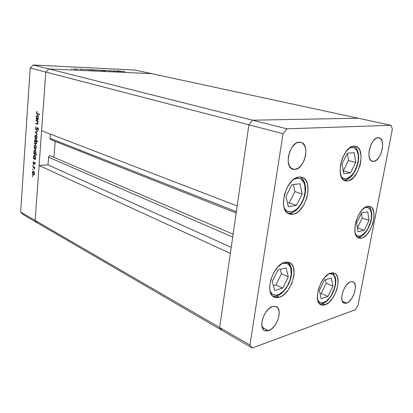 <?xml version="1.0" encoding="UTF-8"?>
<svg xmlns="http://www.w3.org/2000/svg" width="413" height="413" viewBox="0 0 413 413"><rect width="100%" height="100%" fill="white"/><g stroke="black" fill="none" stroke-linecap="round" stroke-linejoin="round"><path stroke-width="0.62" d="M45.802 72.058L248.9 124.809L237.191 205.953L41.589 130.72L45.802 72.058L41.589 130.72L237.191 205.953L248.9 124.809L45.802 72.058L48.868 68.93L45.802 72.058L30.206 68.006L20.65 212.06L35.146 220.47L37.655 223.035L222.055 330.426L23.138 214.584L20.65 212.06L30.206 68.006L33.205 64.986L252.617 120.198L248.9 124.809L219.654 327.488L222.055 330.426L219.654 327.488L35.146 220.47L39.096 165.479L35.146 220.47L37.655 223.035L35.146 220.47L45.802 72.058L48.868 68.93L151.803 73.69L48.868 68.93L151.803 73.69L358.293 118.237L252.617 120.198L248.9 124.809L219.654 327.488L35.146 220.47L45.802 72.058L48.868 68.93L151.803 73.69L135.056 70.081L33.205 64.986L135.056 70.081L358.293 118.237L252.617 120.198L33.205 64.986L30.206 68.006L45.802 72.058M50.727 139.62L49.994 138.303L236.365 211.657L49.994 138.303L50.314 134.075L49.994 138.303L50.68 139.604L236.174 213M55.172 141.38L53.948 157.317L55.172 141.38M50.427 155.804L49.302 155.949L48.646 156.842L48.001 164.885L39.096 165.479L230.346 253.396L219.654 327.488L222.055 330.426L252.25 348.014L355.226 309.771L357.973 305.558L392.35 129.155L391.039 125.304L286.844 128.815L283.055 133.683L249.922 345.046L252.25 348.014L222.055 330.426L219.654 327.488L249.922 345.046L219.654 327.488L230.346 253.396L39.096 165.479L48.001 164.885L48.579 157.214L232.7 237.062L48.579 157.214C48.837 156.078 49.452 155.608 50.427 155.804L233.113 234.202M231.218 247.335L48.001 164.885L231.218 247.335M285.016 262.312L289.374 262.544C299.688 266.065 291.387 294.345 279.25 297.303L276.576 295.997L279.25 297.303L276.984 297.68L274.898 297.375L273.076 296.395L271.589 294.768L270.505 292.549L269.859 289.828L269.694 286.699L270.814 279.751L273.685 272.817L277.851 267.005L282.637 263.241L285.016 262.312L287.272 262.074L289.312 262.518L291.057 263.623L292.45 265.347L293.442 267.603L294.102 273.38L293.757 276.679L291.779 283.488L288.351 289.776L283.963 294.624L281.604 296.271L279.25 297.303L274.191 297.092C263.995 293.406 272.972 264.413 285.016 262.312M299.079 177.058L301.913 177.301C314.169 180.207 306.121 212.819 292.941 214.27L290.009 213.191L292.941 214.27L290.664 214.321L288.568 213.666L286.746 212.313L285.264 210.31L284.19 207.724L283.571 204.652L283.432 201.224L284.624 193.826L287.577 186.717L291.826 181.044L294.221 179.036L296.673 177.693L299.079 177.058L301.345 177.151L303.39 177.962L305.135 179.443L306.518 181.534L307.489 184.157L308.098 190.548L306.895 197.672L304.066 204.502L300.019 210.052L297.706 212.086L295.321 213.511L292.941 214.27L289.332 213.996C277.242 210.935 285.951 177.528 299.079 177.058M353.956 146.145L355.619 146.285C366.641 148.257 359.114 180.254 347.607 180.946L344.643 180.063L347.607 180.946L345.696 180.873L343.972 180.14L342.491 178.762L341.324 176.79L340.1 171.364L340.519 164.689L342.527 157.823L345.81 151.865L349.837 147.766L351.922 146.62L353.956 146.145L355.846 146.347L357.534 147.209L358.943 148.695L360.033 150.74L361.112 156.16L360.632 162.655L359.826 166.005L357.235 172.314L353.662 177.347L349.62 180.362L347.607 180.946L345.361 180.791C334.447 178.767 342.465 145.98 353.956 146.145M367.653 206.335L369.898 206.448C378.984 208.565 371.576 236.422 361.566 238.115L358.851 237.124L361.566 238.115L359.837 238.244L358.277 237.764L356.951 236.685L355.201 232.886L354.886 227.413L356.068 221.115L358.577 214.987L362.005 210.016L365.804 206.98L367.653 206.335L369.367 206.314L370.889 206.908L372.159 208.09L373.78 211.977L374.002 217.377L372.815 223.479L370.399 229.396L367.105 234.274L363.404 237.387L361.566 238.115L358.856 238.022C349.832 235.869 357.689 207.316 367.653 206.335M330.792 273.07L334.324 273.158C343.017 275.961 335.299 301.991 324.995 304.84L322.429 303.638L324.995 304.84L323.095 305.212L321.36 304.959L319.868 304.097L318.676 302.641L317.834 300.649L317.329 295.362L318.454 289.064L321.046 282.75L324.68 277.438L328.774 273.953L330.792 273.07L332.682 272.812L334.375 273.179L335.81 274.149L336.925 275.683L337.695 277.717L338.092 282.936L336.962 289.038L335.867 292.141L332.821 297.892L329.016 302.352L324.995 304.84L320.953 304.794C312.321 301.908 320.56 275.213 330.792 273.07M294.913 169.433L291.129 168.282L294.913 169.433L293.271 169.345L291.764 168.736L289.399 166.057L288.202 161.777L288.372 156.553L289.895 151.204L292.533 146.574L295.863 143.399L297.623 142.516L300.932 142.304C310.38 144.132 304.758 169.098 294.913 169.433L292.925 169.258C283.576 167.348 289.528 141.964 299.358 142.155L300.994 142.325L302.476 143.012L304.748 145.799L305.847 150.074L305.63 155.185L304.138 160.378L301.593 164.901L298.362 168.076L294.913 169.433M346.61 303.137L342.351 301.201L346.61 303.137L345.376 303.385L343.311 302.621L342.047 300.297L341.783 296.751L342.578 292.523L344.308 288.289L346.703 284.707L349.377 282.332L350.689 281.723L352.986 281.743C358.629 283.514 353.327 301.237 346.61 303.137L344.091 303.142C338.469 301.34 344.003 283.297 350.689 281.723L353.012 281.754L354.653 283.406L355.371 286.415L355.072 290.313L353.807 294.526L351.768 298.434L349.243 301.454L346.61 303.137M373.595 161.447L371.261 160.802L369.604 158.432L368.892 154.689L369.248 150.141L370.626 145.495L372.805 141.489L375.438 138.747L376.801 137.994L379.057 137.766C386.387 138.907 381.168 161.261 373.595 161.447L372.407 161.359C365.118 160.218 370.549 137.477 378.117 137.689L380.425 138.458L382.015 140.905L382.665 144.643L382.283 149.108L380.931 153.636L378.819 157.559L376.248 160.301L373.595 161.447M268.631 330.71L262.157 327.184L268.631 330.71L265.518 330.942L264.212 330.348L262.369 327.829L261.775 323.875L262.539 319.089L264.547 314.231L265.926 312.016L269.157 308.459L272.575 306.487L276.245 306.616C283.019 309.301 277.004 328.258 268.631 330.71L264.619 330.596C257.898 327.819 264.253 308.521 272.575 306.487L275.662 306.384L277.944 308.139L279.1 311.464L278.971 315.842L277.582 320.627L275.141 325.119L272.007 328.655L268.631 330.71M358.293 118.237L252.617 120.198L248.9 124.809L283.055 133.683L248.9 124.809L252.617 120.198L286.844 128.815L252.617 120.198L358.293 118.237L391.039 125.304L358.293 118.237M357.973 305.558L355.226 309.771L252.25 348.014L249.922 345.046L283.055 133.683L286.844 128.815L391.039 125.304L392.35 129.155L357.973 305.558M116.502 70.876L119.114 71.397L115.816 71.119L114.236 70.768L117.292 71.268L117.922 71.212L116.502 70.876L117.948 71.232L115.377 71.026L119.114 71.397L116.502 70.876M110.41 70.716L114.52 71.284L110.41 70.716M107.788 70.458L111.474 71.036L108.418 70.597L109.032 70.917L108.619 70.902L107.788 70.458L108.619 70.902L109.032 70.917L108.418 70.597L111.474 71.036L107.788 70.458M106.9 70.618L103.327 70.329L106.9 70.618M98.986 70.241L95.357 69.952L98.986 70.241M88.625 69.88L86.431 69.436L91.278 69.993L86.431 69.436L88.625 69.88M71.413 68.713L72.115 68.821L71.413 68.713M77.241 69.203L73.457 68.904L77.241 69.203M77.308 68.992L78.011 69.1L77.308 68.992M79.399 69.1L81.996 69.642L79.399 69.1M80.943 69.167L81.64 69.276L80.943 69.167M85.589 69.709L82.61 69.301L85.589 69.709M92.775 70.071L90.602 69.637L92.078 69.699L95.424 70.189L92.775 70.071L95.413 70.174L92.259 69.709L90.602 69.637L92.775 70.071M101.861 70.251L104.964 70.891L99.77 70.298L101.422 70.195L99.652 70.272L104.964 70.891L101.861 70.251M119.904 71.361L117.705 70.933L119.166 70.995L122.351 71.48L119.254 71L117.705 70.933L119.904 71.361M122.826 71.217L125.118 71.826L122.826 71.217M36.019 120.746L36.055 120.255L38.125 121.019L38.089 121.51L37.717 121.37L37.965 123.435L37.428 124.22L35.812 123.74L35.848 123.255L37.382 123.714L37.774 122.857L37.423 121.417L36.019 120.746L37.32 121.298L37.774 122.857L37.294 123.735L35.848 123.255L35.812 123.74L37.263 124.23L38.022 123.038L37.717 121.37L38.089 121.51L38.125 121.019L36.055 120.255L36.019 120.746L36.716 120.735L36.019 120.746M36.086 129.976L35.425 128.288L36.163 126.729L35.714 128.345L36.024 129.429L36.416 129.408L37.717 127.694L38.197 128.092L38.409 129.186L37.82 130.58L38.115 128.851L37.598 128.237L36.643 129.759L36.086 129.976L37.743 128.2L38.115 129.15L37.82 130.58L38.404 129.315L37.722 127.694L36.122 129.491L35.719 128.247L36.163 126.729L35.43 128.138L35.735 128.133L35.43 128.138L36.37 129.971L36.086 129.976M35.229 132.134L37.418 131.066L37.382 131.592L35.786 132.32L37.196 134.22L37.16 134.746L35.229 132.134L37.16 134.746L37.196 134.22L35.786 132.32L37.382 131.592L37.418 131.066L35.234 132.062L37.397 131.375L35.234 132.062L35.921 132.114L35.229 132.134M36.07 135.097L36.762 135.929L37.01 137.359L36.721 138.675L35.988 139.222L35.219 138.592L34.862 136.915L35.275 135.392L36.07 135.097L34.873 136.713L35.786 139.171L36.556 138.928L37 137.57L36.762 135.929L36.07 135.097M35.373 145.092L36.06 145.934L36.308 147.358L36.019 148.665L35.291 149.191L34.527 148.551L34.171 146.873L34.578 145.366L35.373 145.092L34.181 146.672L35.09 149.139L35.854 148.912L36.298 147.57L36.06 145.934L35.373 145.092M35.069 158.917L35.415 159.563L33.381 158.649L33.417 158.174L33.768 158.329L33.536 156.191L34.269 154.989L35.327 155.789L35.492 158.184L35.069 158.917L35.595 157.529L34.455 154.963L33.489 156.573L33.768 158.329L33.417 158.174L33.381 158.649L35.415 159.563L35.069 158.917M32.137 176.067L32.513 175.881L32.42 176.63L32.137 176.067L32.39 176.63L32.395 175.747L32.137 176.067L32.57 176.036L32.137 176.067M33.546 171.158L34.434 172.81L34.109 174.844L33.468 175.195L32.88 174.792L32.364 172.846L32.766 171.385L33.546 171.158L32.374 172.649L33.53 175.2L34.026 174.952L34.46 173.656L34.227 172.025L33.546 171.158M32.606 169.284L32.988 169.087L32.895 169.841L32.606 169.284L32.859 169.841L32.864 168.953L32.606 169.284L33.05 169.253L32.606 169.284M32.803 166.971L32.839 166.501L34.862 167.446L34.826 167.921L34.527 167.781L34.697 169.258L34.243 167.781L32.803 166.971L34.171 167.699L34.697 169.258L34.527 167.781L34.826 167.921L34.862 167.446L32.839 166.501L32.803 166.971L33.489 166.924L32.803 166.971M32.895 165.102L33.283 164.901L33.19 165.654L32.895 165.102L33.154 165.659L33.159 164.766L32.895 165.102L33.339 165.071L32.895 165.102M34.707 162.33L35.177 163.357L34.811 164.415L34.682 162.81L33.907 163.878L33.468 163.842L33.071 162.743L33.36 161.612L33.572 163.419L34.707 162.33L33.603 163.434L33.427 161.54L33.076 162.516L33.582 163.915L34.682 162.81L34.811 164.415L35.172 163.553L34.707 162.33L34.382 162.366L34.728 162.345M35.41 153.858L36.633 154.395L36.597 154.875L33.732 153.615L33.768 153.14L34.119 153.295L33.887 151.148L34.625 149.934L35.678 150.724L35.89 152.918L35.41 153.858L35.952 152.469L34.816 149.909L33.84 151.535L34.119 153.295L33.768 153.14L33.732 153.615L36.597 154.875L36.633 154.395L35.41 153.858M35.043 140.358L34.666 140.203L34.702 139.723L37.583 140.9L37.552 141.385L36.344 140.89L36.592 143.058L35.745 144.318L35.033 143.941L34.635 143.053L34.759 140.745L34.522 141.773L35.652 144.318L36.638 142.661L36.344 140.89L37.552 141.385L37.583 140.9L34.702 139.723L34.666 140.203L35.373 139.997L34.666 140.203L35.735 140.332L35.043 140.358M37.857 119.264L38.239 119.409L38.203 119.899L36.132 119.14L36.168 118.655L36.525 118.784L36.375 116.244L37.253 115.279L38.182 116.213L38.285 118.479L37.857 119.264L38.388 117.803L37.289 115.279L36.241 117.013L36.525 118.784L36.168 118.655L36.132 119.14L38.203 119.899L38.239 119.409L37.857 119.264M36.809 112.656L37.02 113.43L39.385 114.339L39.349 114.835L36.762 113.735L36.525 112.434L36.938 111.319L36.809 112.656L36.938 111.319L36.52 112.527L37.423 114.153L39.349 114.835L39.385 114.339L37.485 113.673L36.809 112.656M20.65 212.06L23.138 214.584L37.655 223.035L35.146 220.47L20.65 212.06M37.578 115.413L37.268 115.785L37.609 115.387L37.666 115.779M37.691 115.888L38.259 117.715M33.881 175.081L33.272 175.133L33.881 175.081M33.918 175.055L33.546 174.709L33.918 175.055M32.632 172.629L32.374 172.649L32.632 172.629M33.298 171.581L33.603 171.183L33.298 171.581M33.933 171.534L33.329 171.581L34.011 171.591L33.515 171.627L34.212 173.532L33.499 174.709L32.622 172.763L33.329 171.581M33.577 174.704L34.145 174.653M33.763 174.622L34.47 173.512L33.814 171.885L33.2 171.596L32.715 172.211L32.689 173.672L33.148 174.554L33.763 174.622M34.837 167.761L34.527 167.781L34.837 167.761M34.795 168.876L34.501 168.896L34.795 168.876M34.367 167.337L34.847 167.642L34.171 167.699L34.847 167.652L34.171 167.244L33.484 167.291L34.171 167.244L33.499 166.811L34.171 167.244M35.079 163.982L34.661 164.013L35.079 163.982M35.177 163.424L34.919 163.44L35.177 163.424M35.069 162.789L34.682 162.81L35.069 162.789M33.881 163.894L33.582 163.915L33.881 163.894M33.339 162.5L33.076 162.516L33.339 162.5M33.768 163.424L34.207 163.398M34.217 163.367L33.809 163.393L34.217 163.367M34.47 162.882L34.057 162.908L34.47 162.882M34.775 162.789L34.919 162.505L34.775 162.789M35.441 159.222L33.381 158.649L34.093 158.334L35.441 159.222M34.078 158.313L33.768 158.329L34.078 158.313M33.752 156.563L34.491 155.458L35.162 155.469L34.651 155.5L35.342 157.425L34.424 158.628L33.737 156.703L33.887 157.916L34.424 158.628L34.919 158.561L35.601 157.41L35.084 155.969L34.47 155.458L34.764 155.061L33.752 156.553M34.697 158.669L35.275 158.633M34.491 155.458L34.955 155.479M36.623 154.545L33.732 153.615L34.444 153.295L36.623 154.545M34.434 153.28L34.119 153.295L34.434 153.28M34.103 151.525L34.852 150.404L35.523 150.42L35.007 150.44L35.699 152.366L34.78 153.584L34.088 151.664L34.238 152.877L34.78 153.584L35.275 153.507L35.957 152.356L35.435 150.91L34.821 150.404L35.126 150.007L34.103 151.514M35.043 153.626L35.632 153.59M34.852 150.404L35.322 150.425M35.626 149.114L35.09 149.139L35.626 149.114M35.699 149.062L35.327 148.701L35.699 149.062M34.439 146.661L34.181 146.672L34.439 146.661M35.146 145.531L35.466 145.139L35.146 145.531M36.045 147.462L35.12 148.659L34.429 146.775L35.177 145.531L35.869 145.546L35.337 145.572L36.303 147.451L35.642 145.815L34.868 145.639L34.424 146.93L34.821 148.412L35.59 148.592L36.045 147.462M37.573 141.081L36.344 140.89L37.573 141.081M35.946 144.245L35.43 144.266L35.946 144.245M36.029 144.189L35.657 143.822L36.029 144.189M34.78 141.762L34.522 141.773L34.78 141.762M36.468 140.637L35.694 140.621L36.39 142.547L35.466 143.786L34.769 141.871L35.735 140.332L35.358 140.177L35.735 140.332L35.523 140.585L36.303 140.57M36.39 142.547L36.132 141.076L35.368 140.606L34.785 141.716L35.033 143.326L35.786 143.791L36.39 142.547M36.292 139.155L35.786 139.171L36.292 139.155M36.38 139.098L36.008 138.727L36.38 139.098M35.136 136.703L34.873 136.713L35.136 136.703M35.854 135.547L36.184 135.154L35.854 135.547M36.06 138.722L36.561 138.247L36.752 137.152L36.034 135.578L36.581 135.562L35.874 135.547L35.224 136.238L35.193 137.73L35.977 138.727L35.126 136.811L36.034 135.578L37.005 137.457L35.977 138.727L36.509 138.665M36.292 129.491L36.819 129.476M36.896 129.393L36.416 129.408L36.896 129.393M37.325 128.593L36.933 128.603L37.325 128.593M37.841 128.195L38.048 127.875L37.841 128.195M38.022 127.844L37.382 127.86L38.022 127.844M38.228 130.054L37.676 130.069L38.228 130.054M38.409 129.14L38.115 129.15L38.409 129.14M38.249 128.206L37.81 128.216L38.249 128.206M36.581 129.827L36.359 129.506L36.581 129.827M38.099 121.365L37.717 121.37L38.099 121.365M37.598 124.137L35.812 123.74L36.525 123.508L37.598 124.137M37.882 123.724L37.294 123.735L37.882 123.724M37.738 121.123L38.084 121.365L37.32 121.298L38.017 121.288L36.767 121.019L37.464 121.009L36.731 120.508L37.604 121.066M38.223 119.641L36.132 119.14L36.829 119.135L36.525 118.784L36.871 118.779L36.829 119.135L38.223 119.641M36.504 117.008L36.241 117.013L36.504 117.008M38.135 117.715L37.196 119.027L36.494 117.122L37.304 115.785L37.991 115.805L37.428 115.81L38.394 117.715L37.738 116.048L37.062 115.847L36.509 116.967L36.752 118.598L37.614 118.98L38.135 117.715M38.037 119.047L37.407 119.058M39.369 114.587L37.423 114.153L38.12 114.148L37.402 113.642L39.369 114.587M36.819 112.527L36.52 112.527L36.819 112.527M76.395 69.332L73.942 68.956L76.395 69.332M90.101 69.983L87.644 69.606L90.101 69.983M94.262 70.179L91.815 69.807L94.262 70.179M98.242 70.365L95.831 69.998L98.242 70.365M100.426 70.148L102.847 70.504L100.029 70.349L102.852 70.515L100.426 70.148M106.193 70.742L103.792 70.38L106.193 70.742M121.288 71.459L118.887 71.098L121.288 71.459M293.994 179.196C300.876 175.953 304.226 181.777 304.82 185.535L305.099 184.528L304.82 185.535L305.109 191.493L303.761 197.966L300.984 204.012L297.174 208.761L292.874 211.508L290.737 211.972L288.718 211.802L286.896 210.986L285.342 209.551L284.175 207.667C285.703 212.137 292.652 214.574 299.084 206.712C305.233 198.746 305.79 189.226 304.82 185.535L304.061 183.031L302.92 180.971L301.438 179.443L299.668 178.509L297.67 178.209L293.994 179.196M300.246 177.017C302.352 178.401 303.761 180.76 304.474 184.09L305.099 184.528M285.982 196.356L288.336 206.665L296.426 205.359L302.177 194.022L300.003 183.749L291.898 184.771L285.982 196.356L291.898 184.771L300.003 183.749L302.177 194.022L294.923 191.601L293.395 184.585L294.923 191.601L302.177 194.022L296.426 205.359L289.214 202.814L294.923 191.601L289.214 202.814L296.426 205.359L288.336 206.665L285.982 196.356M287.515 203.077L289.214 202.814L287.515 203.077M282.255 263.448C287.572 262.844 290.447 264.619 290.881 268.77L291.15 267.583L290.881 268.77L291.222 274.196L289.941 280.324L287.231 286.271L283.483 291.17L279.24 294.299L277.118 295.032L275.115 295.156L273.298 294.665L271.744 293.571L270.056 290.933C271.124 295.001 277.438 297.985 284.485 290.096C291.242 281.919 291.986 272.084 290.881 268.77L290.107 266.581L288.955 264.857L287.469 263.664L285.698 263.066L282.255 263.448M287.773 262.116L290.587 267.103L290.902 268.837L290.587 267.103L291.15 267.583C290.535 265.213 289.436 263.396 287.851 262.126M272.265 281.382L274.691 290.499L282.709 288.15L288.326 276.932L286.08 267.82L278.042 269.916L272.265 281.382L278.042 269.916L286.08 267.82L288.326 276.932L281.423 273.793L280.293 269.328L281.423 273.793L288.326 276.932L282.709 288.15L275.843 284.893L281.423 273.793L275.843 284.893L282.709 288.15L274.691 290.499L272.265 281.382M273.385 285.59L275.843 284.893L273.385 285.59M329.011 273.819C332.94 273.716 335.026 275.363 335.273 278.754L335.413 283.669L334.169 289.25L331.732 294.681L330.173 297.092L326.652 300.86L323.028 302.765L321.35 302.905L319.848 302.481L317.736 300.297C319.012 303.741 324.845 304.474 330.245 296.993C334.871 288.62 336.549 282.544 335.273 278.754L333.766 275.244L332.553 274.191L331.092 273.68L329.011 273.819M332.739 272.817L334.881 277.211L335.48 277.727L332.837 272.823M319.357 290.468L321.128 298.687L327.896 296.451L332.909 286.199L331.278 277.975L324.499 280.009L319.357 290.468L324.499 280.009L331.278 277.975L332.909 286.199L326.218 283.246L325.49 279.709L326.218 283.246L332.909 286.199L327.896 296.451L321.237 293.406L326.218 283.246L321.237 293.406L327.896 296.451L321.128 298.687L319.357 290.468M320.07 293.777L321.237 293.406L320.07 293.777M364.927 207.476C369.072 207.3 371.215 209.179 371.344 213.118L371.339 218.167L370.069 223.722L367.725 228.972L366.248 231.239L362.96 234.646L359.63 236.122L358.107 236.05L356.755 235.425L355.557 234.156C358.081 237.842 361.953 236.417 367.178 229.876C370.91 222.323 372.299 216.737 371.344 213.118L370.074 209.329L369 208.1L367.689 207.388L364.927 207.476M356.631 223.061L358.014 231.703L364.199 230.289L369.01 220.434L367.746 211.812L361.556 213.02L356.631 223.061L361.556 213.02L367.746 211.812L369.01 220.434L362.17 218.11L361.427 213.284L362.17 218.11L369.01 220.434L364.199 230.289L357.4 227.883L364.199 230.289L358.014 231.703L356.631 223.061M357.4 227.852L362.17 218.11L357.4 227.852M349.548 147.973L351.768 147.348L354.535 147.931L356.92 150.513L358.185 154.601L358.401 153.801L358.231 160.249L356.894 166.294L354.369 171.865L352.769 174.219L349.186 177.605L347.333 178.519L345.531 178.844L343.853 178.571L342.356 177.704L341.117 176.284C344.024 180.584 348.278 179.376 353.879 172.655C357.823 164.741 359.258 158.721 358.185 154.601L356.744 150.198L355.552 148.68L354.096 147.715L352.434 147.333L349.548 147.973M342.078 163.847L343.699 173.703L350.508 172.897L355.691 162.485L354.209 152.671L347.4 153.228L342.078 163.847L347.4 153.228L354.209 152.671L355.691 162.485L348.489 160.528L347.354 153.321L348.489 160.528L355.691 162.485L350.508 172.897L343.332 170.837L348.489 160.528L343.332 170.837L350.508 172.897L343.699 173.703L342.078 163.847M34.625 162.799L35.064 162.768M33.701 163.45L34.196 163.419M35.368 148.695L35.983 148.665M35.177 145.531L35.838 145.505M35.528 140.585L36.22 140.559M35.683 143.817L36.308 143.791M35.885 135.547L36.556 135.526M36.22 129.506L36.834 129.491M37.743 128.2L38.244 128.185M37.304 115.785L37.975 115.774M305.093 184.518C304.324 181.033 302.734 178.535 300.318 177.017M305.181 184.941C307.819 196.913 297.556 214.745 287.82 213.216M291.253 268.032C294.185 279.586 282.487 298.527 272.771 296.142M335.562 278.176C337.597 288.372 327.876 305.264 319.626 303.87M371.53 212.292C370.946 209.277 369.898 207.264 368.391 206.252M371.586 212.695C373.042 222.566 365.066 237.712 357.503 237.232M358.401 153.796C357.519 149.692 356.063 147.142 354.029 146.14M358.458 154.178C360.131 164.942 352.093 180.455 343.9 180.094"/></g></svg>
